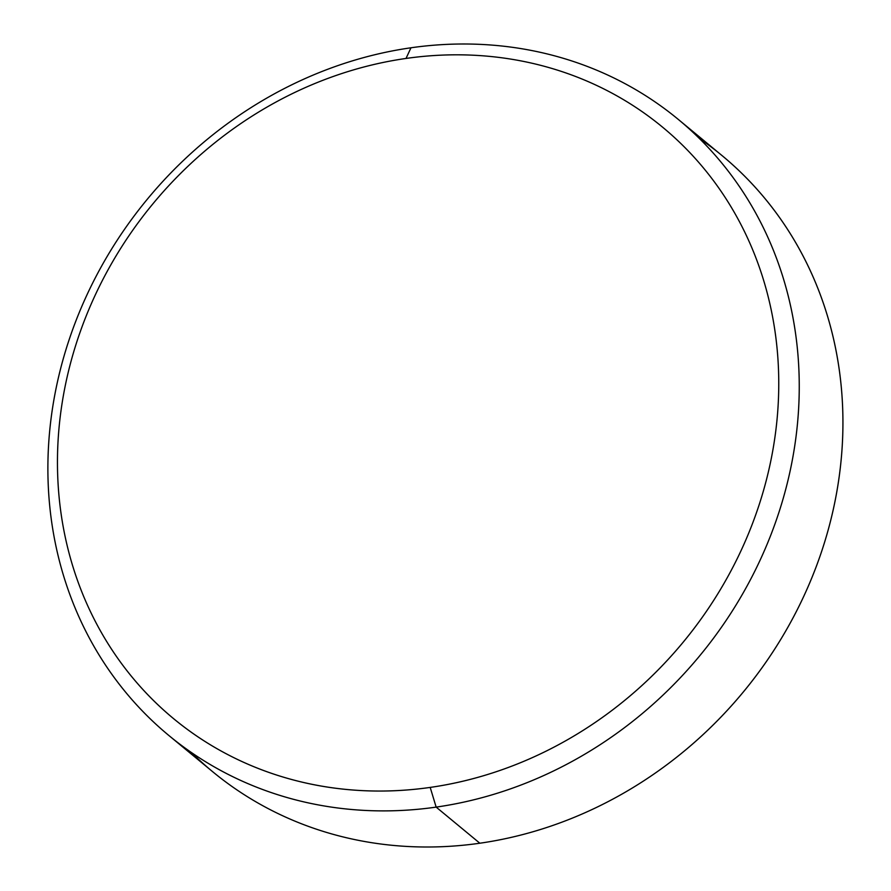 <?xml version="1.0" encoding="UTF-8"?>
<svg xmlns="http://www.w3.org/2000/svg" width="891" height="891" viewBox="0 0 891 891"><rect width="100%" height="100%" fill="white"/><g stroke="black" fill="none" stroke-linecap="round" stroke-linejoin="round"><path stroke-width="1.34" d="M436.156 807.112L430.197 787.41A383.72 344.004 129.6 0 1 57.659 474.535A383.72 344.004 129.6 0 1 406.018 58.45L410.974 47.78A399.714 358.338 -50.4 0 0 48.092 481.207A399.714 358.338 -50.4 0 0 436.156 807.112A399.714 358.338 129.6 0 1 168.9 735.52A399.714 358.338 129.6 0 1 71.403 333.111A399.714 358.338 129.6 0 1 410.974 47.78A399.714 358.338 129.6 0 1 678.24 119.372A399.714 358.338 129.6 0 1 775.738 521.781A399.714 358.338 129.6 0 1 436.156 807.112L479.837 843.22L436.156 807.112A399.714 358.338 -50.4 0 0 799.038 373.685A399.714 358.338 -50.4 0 0 410.974 47.78L406.018 58.45A383.72 344.004 129.6 0 1 778.556 371.324A383.72 344.004 129.6 0 1 430.197 787.41L436.156 807.112M168.9 735.52L212.57 771.628A399.714 358.338 -50.4 0 0 479.837 843.22A399.714 358.338 129.6 0 1 191.532 752.617M699.279 138.383A399.714 358.338 129.6 0 1 824.32 543.109A399.714 358.338 129.6 0 1 479.837 843.22A399.714 358.338 -50.4 0 0 819.408 557.889A399.714 358.338 -50.4 0 0 721.91 155.48L678.24 119.372M406.018 58.45C429.685 55.064 453.196 54.039 476.562 55.387C499.94 56.734 522.705 60.421 544.869 66.446C567.044 72.472 588.194 80.725 608.308 91.205C628.433 101.685 647.133 114.193 664.43 128.716C681.726 143.239 697.285 159.511 711.096 177.532C724.906 195.541 736.701 214.965 746.491 235.77C756.281 256.586 763.877 278.404 769.267 301.214C774.669 324.023 777.765 347.39 778.556 371.324C779.347 395.259 777.832 419.293 773.989 443.428C770.147 467.552 764.066 491.331 755.746 514.731C747.426 538.142 737.013 560.74 724.528 582.514C712.043 604.298 697.709 624.847 681.537 644.171C665.354 663.483 647.657 681.203 628.411 697.319C609.177 713.435 588.773 727.635 567.211 739.92C545.648 752.204 523.34 762.351 500.285 770.336C477.231 778.333 453.864 784.024 430.197 787.41C406.53 790.807 383.007 791.821 359.641 790.473C336.275 789.136 313.509 785.45 291.335 779.413C269.171 773.388 248.021 765.135 227.907 754.655C207.781 744.174 189.07 731.678 171.774 717.155C154.477 702.62 138.929 686.348 125.119 668.339C111.308 650.319 99.514 630.906 89.724 610.09C79.923 589.274 72.338 567.467 66.936 544.657C61.546 521.848 58.45 498.47 57.659 474.535C56.857 450.612 58.383 426.577 62.225 402.442C66.057 378.307 72.138 354.54 80.468 331.129C88.788 307.718 99.191 285.131 111.687 263.346C124.172 241.561 138.506 221.013 154.678 201.7C170.849 182.377 188.558 164.668 207.792 148.552C227.038 132.436 247.431 118.236 268.993 105.951C290.555 93.655 312.864 83.52 335.929 75.523C358.984 67.527 382.35 61.835 406.018 58.45"/></g></svg>
